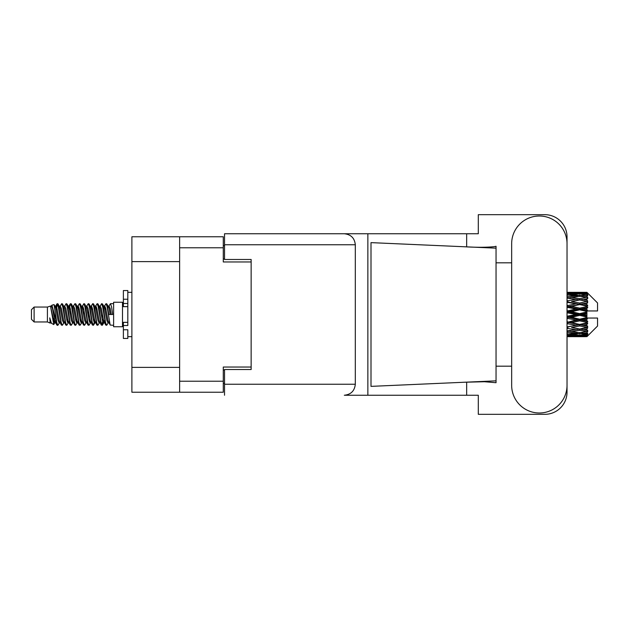 <?xml version="1.0" encoding="UTF-8"?>
<svg xmlns="http://www.w3.org/2000/svg" width="629" height="629" viewBox="0 0 629 629"><rect width="100%" height="100%" fill="white"/><g stroke="black" fill="none" stroke-linecap="round" stroke-linejoin="round"><path stroke-width="0.94" d="M179.627 261.617L131.893 261.617L131.893 236.771L223.287 236.771L223.287 261.971L251.144 261.971L251.144 259.486L251.144 369.514L224.529 369.514L224.529 384.24L355.314 384.24L355.314 244.76L224.529 244.76L224.529 233.752L478.299 233.752L478.299 214.678L544.848 214.678A22.18 22.18 0 0 1 567.028 236.858L567.028 262.812M251.144 369.514L251.144 367.029L223.287 367.029L223.287 392.229L131.893 392.229L131.893 367.383L179.627 367.383M131.893 261.617L131.893 367.383M179.627 392.229L179.627 236.771M224.529 383.352L223.287 383.352M223.287 245.648L224.529 245.648M511.66 385.31A27.684 27.684 0 0 0 539.344 412.994A27.684 27.684 0 0 0 567.028 385.31L567.028 243.69A27.684 27.684 0 0 0 539.344 216.006A27.684 27.684 0 0 0 511.66 243.69L511.66 385.31M355.314 384.24C354.614 390.876 350.951 394.548 344.315 395.248L478.299 395.248L478.299 414.322L544.848 414.322A22.18 22.18 0 0 0 567.028 392.142L567.028 366.188M511.66 366.188L496.045 366.188L496.045 260.555L496.045 262.812L511.66 262.812M496.045 382.707L484.464 381.732L464.524 382.235L371 386.371L371 242.629L496.045 248.156L496.045 382.707M466.655 395.248L466.655 382.141M466.655 246.859L466.655 233.752M367.863 395.248L367.863 233.752L224.529 233.752M496.045 248.156L496.045 246.293L494.3 246.654C486.579 247.449 476.648 247.48 464.524 246.765M251.144 259.486L224.529 259.486L224.529 244.76M224.529 395.248L224.529 384.24M344.315 233.752C350.951 234.452 354.614 238.124 355.314 244.76M496.045 380.844L464.524 382.235M34.115 321.954L34.115 307.046L31.45 309.712L31.45 319.288L34.115 321.954L47.419 321.954L50.194 323.102L50.697 322.575L50.296 322.921L51.405 322.921M34.115 307.046L47.419 307.046L47.419 321.954M113.613 314.5L113.613 326.742L122.49 326.742L122.49 302.258L113.613 302.258L113.613 314.5M47.419 307.046L50.509 306.103L53.772 324.58L51.429 323.29L49.762 317.857L50.194 323.102M54.212 317.904L53.63 320.507M53.772 324.58L55.839 320.468M51.916 305.183L54.039 304.593L55.564 314.5L55.564 318.644L51.916 305.183L50.996 306.425L51.405 306.079L52.514 308.54L54.731 320.46L55.438 322.575L56.201 322.638M99.091 306.079L100.208 306.079L101.591 303.673L102.7 306.842L105.711 325.051L106.891 325.051L108.526 322.284M101.591 303.673L102.456 303.949L103.25 306.842L105.475 322.158L106.584 325.327M104.084 306.716L106.026 303.673L107.134 306.842L110.154 325.051L113.613 325.327M108.675 306.425L110.46 303.673L111.569 306.842L112.685 314.5L108.801 314.5L106.891 303.949L109.076 308.54L110.185 314.5M55.564 318.644L57.223 325.327L58.096 325.051L59.724 322.284M55.564 314.5L56.673 322.158L57.782 325.327M55.839 308.532L57.223 303.673L58.332 306.842L61.351 325.051L62.53 325.051L64.009 322.575M57.223 303.673L58.096 303.949L58.89 306.842L61.107 322.158L62.216 325.327M59.165 306.079L60.274 306.079L61.666 303.673L62.774 306.842L65.786 325.051L66.965 325.051L68.592 322.284M67.279 321.741L67.72 318.942M61.666 303.673L62.53 303.949L63.325 306.842L65.542 322.158L66.65 325.327M67.673 322.638L68.042 320.468M63.6 306.079L64.708 306.079L66.1 303.673L67.209 306.842L70.22 325.051L71.399 325.051L72.878 322.575M66.1 303.673L66.965 303.949L67.759 306.842L69.984 322.158L71.093 325.327M69.143 308.532L70.534 303.673L71.643 306.842L74.662 325.051L75.842 325.051L77.469 322.284M76.148 321.741L76.589 318.942M70.534 303.673L71.399 303.949L72.201 306.842L74.419 322.158L75.527 325.327M76.549 322.638L76.911 320.468M73.184 306.425L74.969 303.673L76.078 306.842L79.097 325.051L80.276 325.051L81.904 322.284M80.591 321.741L81.031 318.942M74.969 303.673L75.842 303.949L76.636 306.842L78.853 322.158L79.962 325.327M80.984 322.638L81.353 320.468M77.469 306.716L79.411 303.673L80.52 306.842L83.531 325.051L84.711 325.051L86.189 322.575M79.411 303.673L80.276 303.949L81.07 306.842L83.287 322.158L84.396 325.327M81.345 306.079L82.462 306.079L83.846 303.673L84.954 306.842L87.966 325.051L89.145 325.051L90.773 322.284M89.46 321.741L89.9 318.942M83.846 303.673L84.711 303.949L85.505 306.842L87.73 322.158L88.838 325.327M89.853 322.638L90.222 320.468M86.487 306.425L88.28 303.673L89.389 306.842L92.408 325.051L93.587 325.051L94.665 320.468M93.894 321.741L94.334 318.942M88.28 303.673L89.145 303.949L89.947 306.842L92.164 322.158L93.273 325.327M90.773 306.716L92.715 303.673L93.823 306.842L96.842 325.051L98.022 325.051L99.5 322.575M92.715 303.673L93.587 303.949L94.381 306.842L96.599 322.158L97.707 325.327M95.215 306.716L97.157 303.673L98.266 306.842L101.277 325.051L102.456 325.051L103.533 320.468M101.867 325.107L103.211 318.942M97.157 303.673L98.022 303.949L98.816 306.842L101.033 322.158L102.142 325.327M56.162 310.058L57.506 303.893M69.465 310.058L69.913 307.259M78.02 308.532L78.389 306.362M78.342 310.058L78.782 307.259M82.454 308.532L82.824 306.362M82.776 310.058L83.217 307.259M91.331 308.532L91.7 306.362M91.653 310.058L92.093 307.259M95.765 308.532L96.135 306.362M96.088 310.058L96.528 307.259M104.642 308.532L105.004 306.362M104.964 310.058L105.405 307.259M106.026 303.673L106.891 303.949M583.421 314.5L586.904 313.682L586.904 315.318L583.421 314.5L579.71 314.5L567.028 317.346M567.028 312.77L576.007 314.5L567.028 316.23M586.904 292.328L587.793 293.208L586.904 292.328L583.421 292.359L586.904 292.328M586.904 292.666L579.71 293.153L571.541 292.713L586.904 292.666L587.793 293.436L586.904 292.43M586.904 293.169L586.904 293.672L583.421 293.405L586.904 293.169L587.793 293.759L586.904 292.752M586.904 294.333L579.71 295.316L571.541 294.427L579.71 293.688L586.904 294.333L587.793 294.883L586.904 293.672M586.904 295.347L586.904 296.22L583.421 295.772L587.793 295.614L586.904 294.529M586.904 297.258L579.71 298.689L571.541 297.407L579.71 296.251L587.793 297.556L586.904 296.22M586.904 298.728L586.904 299.923L583.421 299.318L587.793 298.649L586.904 297.556M586.904 301.275L579.71 303.06L571.541 301.464L579.71 299.962L587.793 301.299L586.904 299.923M586.904 303.107L586.904 304.538L583.421 303.815L587.793 302.691L586.904 301.653M586.904 306.119L586.904 306.551L579.71 308.147L571.541 306.331L579.71 304.585L586.904 306.119L587.793 305.867L586.904 304.538M586.904 308.194L586.904 309.775L583.421 308.981L586.904 308.194L587.793 307.463L586.904 306.551M586.904 311.489L586.904 311.953L579.71 313.627L571.541 311.717L579.71 309.83L586.904 311.489L586.904 310.954L587.769 310.954L586.904 309.775M587.769 310.954L597.55 310.954L597.55 302.966L587.392 292.807M586.904 313.682L586.904 311.953M586.904 317.047L586.904 317.511L579.71 319.17L571.541 317.283L579.71 315.373L586.904 317.047L586.904 315.318M587.392 336.193L597.55 326.034L597.55 318.046L586.904 318.046L586.904 317.511M586.904 319.225L586.904 320.806L583.421 320.019L586.904 319.225L587.769 318.046M586.904 322.449L586.904 322.881L579.71 324.415L571.541 322.669L579.71 320.853L586.904 322.449L587.793 321.537L586.904 320.806M586.904 324.462L586.904 325.893L583.421 325.185L586.904 324.462L587.793 323.133L586.904 322.881M586.904 327.347L579.71 329.038L571.541 327.536L579.71 325.94L586.904 327.347L587.793 326.309L586.904 325.893M586.904 329.077L586.904 330.272L583.421 329.682L586.904 329.077L587.793 327.701L586.904 327.725M586.904 331.444L579.71 332.749L571.541 331.593L579.71 330.311L586.904 331.444L587.793 330.351L586.904 330.272M586.904 332.78L586.904 333.653L583.421 333.228L586.904 332.78L587.793 331.444L586.904 331.742M586.904 334.471L579.71 335.312L571.541 334.573L579.71 333.684L586.904 334.471L587.793 333.386L586.904 333.653M586.904 335.328L586.904 335.831L583.421 335.595L586.904 335.328L587.793 334.117L586.904 334.667M573.774 336.664L579.71 336.68L571.541 336.287L579.71 335.847L586.904 336.248L587.793 335.241L586.904 335.831M586.904 336.248L579.71 336.57M586.904 336.57L583.421 336.641L586.904 336.57L587.793 335.564L586.904 336.334M587.793 335.792L586.904 336.672L587.793 335.792M579.71 336.68L585.654 336.664M567.822 336.68L576.007 336.641L567.822 336.436L567.822 335.414M567.028 336.46L567.822 336.436M576.636 336.484L576.007 336.641M567.028 334.998L576.007 335.595L567.028 336.067M567.822 334.927L567.822 333.771M577.878 335.155L576.007 335.595M570.251 335.972L571.541 336.287M579.71 335.847L579.71 334.754M582.792 336.484L583.421 336.641M567.028 332.246L576.007 333.228L567.028 334.101M567.476 330.972L567.028 331.051M567.822 332.136L567.822 330.909L571.541 331.593M578.892 332.639L576.007 333.228M569.135 334.038L571.541 334.573M579.71 333.684L579.71 332.482M581.55 335.155L583.421 335.595M567.028 328.377L576.007 329.682L567.028 330.901M567.822 328.236L567.822 327.017L567.028 327.159M567.028 323.636L576.007 325.185L567.028 327.127M579.71 330.311L579.71 329.077L576.746 329.557L579.71 329.077L583.421 329.682L571.541 327.536M580.536 332.639L583.421 333.228M567.822 326.828L567.028 326.671M567.822 323.471L567.822 322.339L567.028 322.504M567.028 318.321L576.007 320.019L567.028 322.41M579.71 325.94L579.71 324.761L567.028 326.876M579.71 324.415L576.007 325.185M579.71 329.038L587.793 327.701M567.822 321.851L567.028 321.671M567.822 318.14L567.822 317.165L567.028 317.189M579.71 320.853L579.71 319.799L567.822 322.339L571.541 322.669M579.71 319.17L579.71 319.799L576.007 320.019M587.793 323.133L579.71 324.761L583.421 325.185M567.822 312.582L567.822 311.835L567.028 312.008M567.028 307.329L576.007 308.981L567.822 310.86L567.822 311.835L567.028 311.811M567.822 316.418L567.822 317.165L571.541 317.283M579.71 315.373L579.71 314.5L576.007 314.5M587.651 318.046L579.71 319.799L583.421 320.019M567.822 310.86L567.028 310.679M567.822 307.149L567.822 306.661L567.028 306.826M567.028 302.329L576.007 303.815L567.822 305.529L567.822 306.661L567.028 306.59M579.71 309.83L579.71 309.201L567.822 311.835L571.541 311.717M579.71 308.147L579.71 309.201L576.007 308.981M579.71 313.627L579.71 314.5L567.028 311.654M586.904 312.88L579.71 314.5L586.904 316.12M567.822 305.529L567.028 305.364M567.822 302.172L567.028 302.124M567.028 298.099L576.007 299.318L567.822 300.764L567.822 301.983L567.028 301.873M579.71 304.585L567.822 306.661L571.541 306.331M579.71 303.06L579.71 304.239L576.007 303.815M587.793 307.463L579.71 309.201L583.421 308.981M567.822 300.764L567.028 300.623M567.476 298.028L567.028 297.949M579.71 299.962L571.541 301.464M587.793 301.299L576.007 299.318L579.71 299.923L582.682 299.443L579.71 299.923L579.71 298.689M587.793 302.691L579.71 304.239L583.421 303.815M567.028 294.899L576.007 295.772L567.028 296.754M567.822 296.864L567.822 298.091L571.541 297.407M578.892 296.361L576.007 295.772M567.028 292.933L576.007 293.405L567.028 294.002M567.822 294.073L567.822 295.229M577.878 293.845L576.007 293.405M569.135 294.962L571.541 294.427M579.71 295.316L579.71 296.518M580.536 296.361L583.421 295.772M567.822 292.32L576.007 292.359L567.028 292.54M567.822 292.564L567.822 293.586M576.636 292.516L576.007 292.359M570.251 293.028L571.541 292.713M579.71 293.153L579.71 294.246M581.55 293.845L583.421 293.405M585.654 292.336L573.774 292.336M582.792 292.516L583.421 292.359M49.762 322.339L50.296 322.921M54.511 306.189L55.132 306.425L55.839 308.54L58.057 320.46L59.165 322.921L59.566 322.575M62.53 303.949L64.708 308.54L66.933 320.46L68.042 322.921L68.443 322.575M70.259 314.5L70.81 311.276M71.399 303.949L73.585 308.54L75.802 320.46L76.911 322.921L78.02 322.921M80.276 303.949L82.462 308.54L84.679 320.46L85.788 322.921L86.896 322.921M88.005 314.5L88.555 311.276M89.145 303.949L91.331 308.54L93.548 320.46L94.657 322.921L95.215 322.284M98.022 303.949L100.208 308.54L102.425 320.46L103.533 322.921L104.642 320.468M49.762 317.857L51.429 323.29M55.281 306.716L55.839 306.079L56.948 308.54L59.165 320.46L61.351 325.051M64.708 306.079L65.825 308.54L68.042 320.46L70.22 325.051M72.477 306.079L73.585 306.079L74.694 308.54L76.911 320.46L79.097 325.051M82.462 306.079L83.571 308.54L85.788 320.46L87.966 325.051M88.555 317.724L89.114 314.5M90.93 306.425L91.331 306.079L92.439 308.54L94.657 320.46L96.842 325.051M100.208 306.079L101.316 308.54L103.533 320.46L105.711 325.051M107.968 306.079L109.076 306.079L110.185 308.54L111.294 314.5M50.509 306.103L53.622 320.46L54.731 322.921L55.132 322.575M58.096 303.949L60.274 308.54L62.491 320.46L63.6 322.921L64.708 322.921M68.042 308.532L69.151 306.079L68.042 306.079L69.151 308.54L71.368 320.46L72.477 322.921L73.585 322.921M75.842 303.949L78.02 308.54L80.237 320.46L81.345 322.921L81.754 322.575M83.571 314.5L84.121 311.276M84.711 303.949L86.896 308.54L89.114 320.46L90.222 322.921L90.623 322.575M93.587 303.949L95.765 308.54L97.982 320.46L99.091 322.921L100.208 322.921M104.241 306.425L104.642 306.079L103.533 306.079L104.642 308.54L106.859 320.46L107.968 322.921L108.369 322.575M60.274 306.079L61.383 308.54L63.6 320.46L65.786 325.051M69.151 306.079L70.259 308.54L72.477 320.46L74.662 325.051M77.619 306.425L78.02 306.079L79.128 308.54L81.345 320.46L83.531 325.051M85.788 306.079L86.896 306.079L88.005 308.54L90.222 320.46L92.408 325.051M94.657 306.079L95.765 306.079L96.874 308.54L99.091 320.46L101.277 325.051M101.867 317.724L102.425 314.5M104.642 306.079L105.751 308.54L107.968 320.46L110.154 325.051M587.793 305.867L567.028 301.841M587.651 310.954L567.028 306.496M587.793 321.537L567.028 316.992M587.793 326.309L567.028 322.174M127.813 322.339L123.378 322.339L123.378 325.5L127.813 325.5L127.813 299.231L123.378 299.231L123.378 290.543L127.813 290.543L127.813 303.5L123.378 303.5L123.378 306.661L127.813 306.661M123.378 325.5L123.378 338.457L127.813 338.457L127.813 329.769L123.378 329.769M123.378 299.231L123.378 303.5M179.627 381.229L223.287 381.229M223.287 247.771L179.627 247.771M223.287 370.049L224.529 370.049M224.529 258.951L223.287 258.951M127.813 306.622L123.378 306.622M127.813 322.378L123.378 322.378M122.49 323.817L123.378 323.817M577.485 336.68L581.943 336.68M567.028 292.32L570.055 292.32M577.485 292.32L581.943 292.32M110.46 303.673L113.613 303.673M122.49 305.183L123.378 305.183M54.039 304.593L55.132 306.425M93.587 325.051L95.065 322.575M102.456 325.051L103.934 322.575M54.731 306.079L55.839 306.079M59.165 322.921L60.274 322.921M68.042 322.921L69.151 322.921M90.222 306.079L91.331 306.079M94.657 322.921L95.765 322.921M103.533 322.921L104.642 322.921M55.438 306.425L56.917 303.949M66.965 303.949L68.443 306.425M102.456 303.949L103.934 306.425M50.296 306.079L51.405 306.079M54.731 322.921L55.839 322.921M76.911 306.079L78.02 306.079M81.345 322.921L82.462 322.921M90.222 322.921L91.331 322.921M107.968 322.921L109.076 322.921M55.438 322.575L56.917 325.051M68.742 306.425L70.22 303.949M127.813 336.68L131.893 336.68M127.813 292.32L131.893 292.32"/></g></svg>
